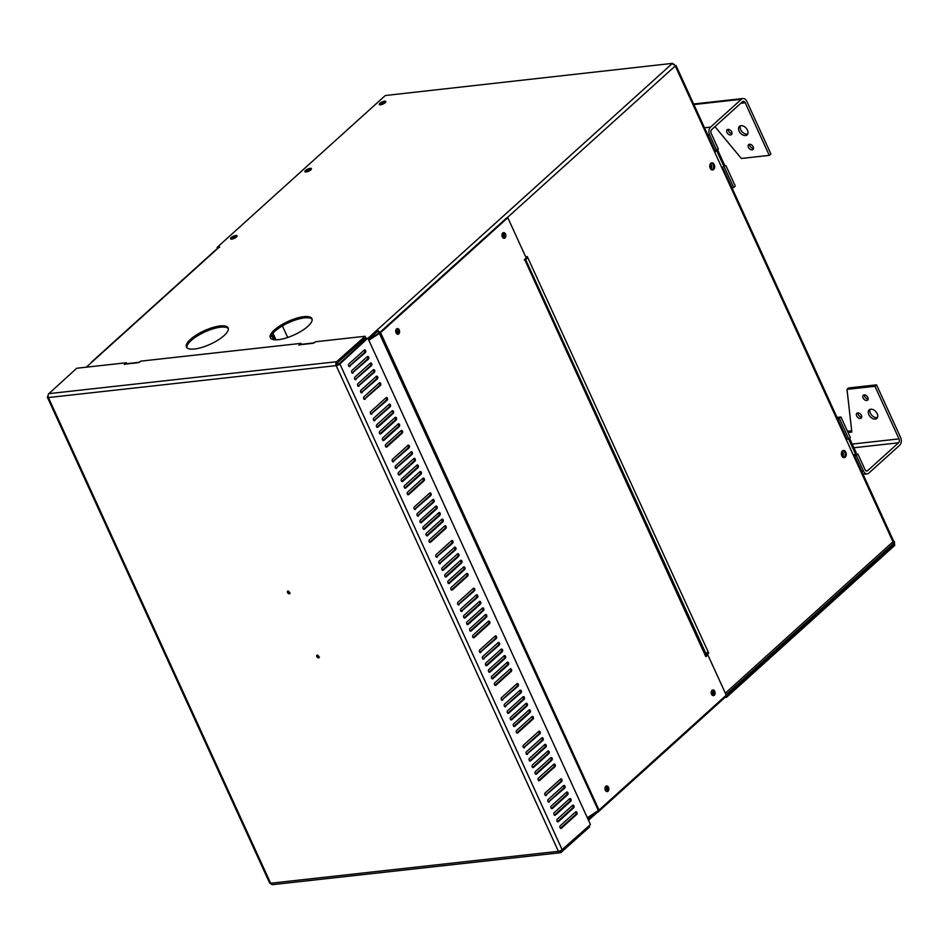 <?xml version="1.0" encoding="UTF-8"?>
<svg xmlns="http://www.w3.org/2000/svg" width="948" height="948" viewBox="0 0 948 948"><rect width="100%" height="100%" fill="white"/><g stroke="black" fill="none" stroke-linecap="round" stroke-linejoin="round"><path stroke-width="1.42" d="M598.401 810.564A2.868 1.896 47.9 0 1 597.975 812.116A2.868 1.896 47.9 0 1 597.181 812.46L596.79 811.606M712.375 695.299A2.868 1.943 83.7 0 0 711.841 690.523M606.116 791.248A2.868 1.943 83.7 0 0 605.594 786.473M606.08 786.07A2.868 1.943 -96.3 0 1 607.787 788.653A2.868 1.943 -96.3 0 1 606.684 791.544A2.868 1.943 83.7 0 0 607.787 788.653A2.868 1.943 83.7 0 0 606.08 786.07M712.327 690.108A2.868 1.943 -96.3 0 1 714.034 692.692A2.868 1.943 -96.3 0 1 712.943 695.583A2.868 1.943 83.7 0 0 714.034 692.692A2.868 1.943 83.7 0 0 712.327 690.108M282.397 325.911L287.694 337.476M724.853 696.46A2.868 1.896 47.9 0 1 724.414 697.929L597.975 812.116M705.383 655.388L706.26 655.506M705.49 655.921L706.165 655.305M725.173 696.176L726.512 697.313L724.722 697.515M597.181 812.46L588.483 820.304M726.512 697.313L894.663 545.467L893.075 542.007M587.926 819.072L594.704 812.946M725.955 696.081L894.106 544.235L892.483 544.413M231.608 239.133A3.342 1.078 155.4 0 1 231.916 238.825A3.342 1.078 155.4 0 1 236.597 236.846M380.361 104.79A3.342 1.078 155.4 0 1 380.669 104.481A3.342 1.078 155.4 0 1 385.35 102.514M305.979 171.967A3.342 1.078 155.4 0 1 306.287 171.647A3.342 1.078 155.4 0 1 310.98 169.68M893.194 542.41L894.391 541.652L894.663 545.467M893.348 540.917L894.391 541.652M722.175 168.495L722.222 168.495A2.868 0.924 155.4 0 1 723.241 168.732A2.868 0.924 155.4 0 1 722.731 169.692L675.26 65.945A2.868 1.896 -132.1 0 0 672.037 63.706L376.64 330.461A2.868 1.896 47.9 0 1 379.769 332.499M367.942 338.317L376.64 330.461L377.209 331.693A1.434 0.948 -132.1 0 1 378.821 332.819L378.963 333.115M526.045 257.595L527.254 256.505L708.689 653.03L706.698 654.819L707.836 654.914L726.263 695.18L599.041 810.078A2.868 0.924 155.4 0 1 598.366 810.576L587.31 817.733M853.793 456.13L853.84 456.118A2.868 0.924 155.4 0 1 854.847 456.367A2.868 0.924 155.4 0 1 854.338 457.327L846.066 439.256A2.868 0.924 -24.6 0 0 846.576 438.296L723.241 168.732M842.417 450.964A3.579 2.429 -96.3 0 1 843.436 450.49A3.579 2.429 -96.3 0 1 846.232 453.784A3.579 2.429 -96.3 0 1 844.218 457.611A3.579 2.429 -96.3 0 1 841.563 455.111A3.579 2.429 -96.3 0 1 842.417 450.964M710.81 163.329A3.579 2.429 -96.3 0 1 711.818 162.855A3.579 2.429 -96.3 0 1 714.626 166.149A3.579 2.429 -96.3 0 1 712.612 169.976A3.579 2.429 -96.3 0 1 709.957 167.476A3.579 2.429 -96.3 0 1 710.81 163.329M503.981 238.031A2.868 1.943 -96.3 0 1 503.684 238.256A2.868 1.943 83.7 0 0 504.786 235.353A2.868 1.943 83.7 0 0 503.068 232.77A2.868 1.943 -96.3 0 1 504.751 235.104A2.868 1.943 -96.3 0 1 503.981 238.031M397.722 333.992A2.868 1.943 -96.3 0 1 397.425 334.206A2.868 1.943 83.7 0 0 398.527 331.314A2.868 1.943 83.7 0 0 396.821 328.731A2.868 1.943 -96.3 0 1 398.492 331.065A2.868 1.943 -96.3 0 1 397.722 333.992M90.795 363.131A2.868 1.896 47.9 0 1 91.209 362.385A2.868 1.896 47.9 0 1 92.003 362.041L86.304 367.184M396.868 333.921A2.868 1.943 83.7 0 0 396.335 329.134M503.115 237.96A2.868 1.943 83.7 0 0 502.594 233.184M526.578 258.034L526.282 257.382M707.729 652.153A2.868 0.924 155.4 0 1 705.81 653.314M525.085 259.432A2.868 0.924 -24.6 0 0 527.42 258.093M525.239 258.863L527.823 257.738M526.78 257.856L526.484 257.204M706.189 654.452L708.689 653.03M706.698 654.819L705.893 654.914M707.646 653.136L707.338 652.473M843.684 457.576A3.579 2.429 83.7 0 0 845.189 453.902A3.579 2.429 83.7 0 0 842.914 450.632M712.078 169.941A3.579 2.429 83.7 0 0 713.583 166.267A3.579 2.429 83.7 0 0 711.308 162.997M91.209 362.385L217.649 248.198A2.868 1.896 47.9 0 1 218.443 247.855L92.003 362.041M217.566 248.281L217.151 247.369L219.77 247.073L218.443 247.855M217.151 247.369L385.291 95.523L672.63 63.35L385.291 95.523M310.79 169.858A3.579 1.149 155.4 0 1 307.353 171.695A3.579 1.149 155.4 0 1 304.912 171.635A3.579 1.149 155.4 0 1 307.697 169.1A3.579 1.149 155.4 0 1 311.43 168.661A3.579 1.149 155.4 0 1 310.79 169.858M385.172 102.692A3.579 1.149 155.4 0 1 381.724 104.529A3.579 1.149 155.4 0 1 379.295 104.47A3.579 1.149 155.4 0 1 382.068 101.934A3.579 1.149 155.4 0 1 385.8 101.483A3.579 1.149 155.4 0 1 385.172 102.692M236.407 237.024A3.579 1.149 155.4 0 1 232.971 238.86A3.579 1.149 155.4 0 1 230.542 238.801A3.579 1.149 155.4 0 1 233.315 236.265A3.579 1.149 155.4 0 1 237.047 235.827A3.579 1.149 155.4 0 1 236.407 237.024M190.524 339.325A22.918 7.394 155.4 0 1 212.542 327.581A22.918 7.394 155.4 0 1 228.124 327.937A22.918 7.394 155.4 0 1 210.361 344.195A22.918 7.394 155.4 0 1 186.448 347.004A22.918 7.394 155.4 0 1 190.524 339.325M274.339 330.034A22.918 7.394 155.4 0 1 296.357 318.279A22.918 7.394 155.4 0 1 311.951 318.635A22.918 7.394 155.4 0 1 294.188 334.893A22.918 7.394 155.4 0 1 270.275 337.701A22.918 7.394 155.4 0 1 274.339 330.034M368.511 339.55L377.209 331.693M312.141 319.298A22.918 7.394 -24.6 0 0 295.977 319.808A22.918 7.394 -24.6 0 0 274.908 331.267A22.918 7.394 -24.6 0 0 270.642 338.282M228.314 328.589A22.918 7.394 -24.6 0 0 212.162 329.11A22.918 7.394 -24.6 0 0 191.093 340.557A22.918 7.394 -24.6 0 0 186.827 347.584M236.716 236.727A3.579 1.149 -24.6 0 0 231.442 239.133M385.469 102.384A3.579 1.149 -24.6 0 0 380.195 104.801M311.086 169.562A3.579 1.149 -24.6 0 0 305.813 171.967M725.339 693.154L892.969 541.77A2.868 1.896 47.9 0 1 892.803 544.128L726.05 694.718M714.46 151.621A2.868 0.924 -24.6 0 0 714.97 150.661L675.971 65.424M675.26 65.945L507.109 217.791M854.338 457.327L892.969 541.77L893.277 540.372L854.847 456.367M674.016 64.82L672.037 63.706M365.122 336.256L336.659 361.721A2.868 1.943 83.7 0 0 336.196 365.62L336.99 364.909A1.434 0.972 -96.3 0 1 337.227 362.954L365.691 337.488L365.122 336.256L315.577 341.754L312.935 343.306A2.868 1.943 -96.3 0 1 313.741 342.927A2.868 1.943 -96.3 0 1 314.238 342.963M313.741 342.927L301.168 344.325A2.868 1.943 83.7 0 0 300.362 344.705L298.916 345.179L300.907 343.377L301.334 344.302M139.605 362.337A2.868 1.943 -96.3 0 0 139.119 362.302A2.868 1.943 -96.3 0 0 138.301 362.681L140.944 361.129L300.907 343.377M139.119 362.302L126.546 363.7A2.868 1.943 83.7 0 0 125.728 364.079L124.283 364.553L126.274 362.752L126.7 363.676M48.052 395.707L47.91 396.347A2.868 0.924 -24.6 0 0 47.4 397.307A2.868 0.924 -24.6 0 0 48.407 397.556A2.868 1.943 -96.3 0 1 48.881 393.645L76.729 368.251L126.274 362.752M575.626 811.891A1.434 0.972 -96.3 0 1 576.751 814.356L561.346 828.268A1.434 0.972 -96.3 0 1 560.221 825.803L575.626 811.891M560.398 828.291L575.709 814.474A1.434 0.972 83.7 0 0 575.519 811.986M572.616 805.314A1.434 0.972 -96.3 0 1 573.741 807.779L558.336 821.691A1.434 0.972 -96.3 0 1 557.211 819.226L572.616 805.314M557.388 821.726L572.699 807.897A1.434 0.972 83.7 0 0 572.521 805.409M549.307 801.972A1.434 0.972 -96.3 0 1 548.181 799.508L563.586 785.596A1.434 0.972 -96.3 0 1 564.724 788.061L548.465 802.067M548.371 801.996L563.669 788.179A1.434 0.972 83.7 0 0 563.491 785.679M569.606 798.737A1.434 0.972 -96.3 0 1 570.732 801.214L555.327 815.126A1.434 0.972 -96.3 0 1 554.201 812.661L569.606 798.737M554.379 815.15L569.689 801.321A1.434 0.972 83.7 0 0 569.511 798.832M566.596 792.173A1.434 0.972 -96.3 0 1 567.722 794.637L552.317 808.549A1.434 0.972 -96.3 0 1 551.191 806.084L566.596 792.173M551.369 808.573L566.679 794.756A1.434 0.972 83.7 0 0 566.501 792.255M546.309 795.396A1.434 0.972 -96.3 0 1 545.171 792.931L560.588 779.019A1.434 0.972 -96.3 0 1 561.714 781.484L545.456 795.49M545.361 795.419L560.659 781.602A1.434 0.972 83.7 0 0 560.481 779.114M463.572 566.999A1.434 0.972 -96.3 0 1 464.698 569.464L449.293 583.375A1.434 0.972 -96.3 0 1 448.167 580.911L463.572 566.999M448.345 583.399L463.655 569.57A1.434 0.972 83.7 0 0 463.465 567.082M466.582 573.564A1.434 0.972 -96.3 0 1 467.708 576.029L452.303 589.94A1.434 0.972 -96.3 0 1 451.165 587.476L466.582 573.564M451.355 589.976L466.653 576.147A1.434 0.972 83.7 0 0 466.475 573.659M482.366 608.083A1.434 0.972 -96.3 0 1 483.504 610.548L468.087 624.459A1.434 0.972 -96.3 0 1 466.961 621.995L482.366 608.083M467.139 624.483L482.449 610.666A1.434 0.972 83.7 0 0 482.271 608.178M479.368 601.506A1.434 0.972 -96.3 0 1 480.494 603.971L465.089 617.883A1.434 0.972 -96.3 0 1 463.951 615.418L479.368 601.506M464.141 617.918L479.439 604.089A1.434 0.972 83.7 0 0 479.261 601.601M459.069 604.741A1.434 0.972 -96.3 0 1 457.943 602.276L473.348 588.364A1.434 0.972 -96.3 0 1 474.474 590.829L458.228 604.836M458.121 604.765L473.431 590.936A1.434 0.972 83.7 0 0 473.242 588.447M462.079 611.318A1.434 0.972 -96.3 0 1 460.941 608.853L476.358 594.929A1.434 0.972 -96.3 0 1 477.484 597.394L461.226 611.413M461.131 611.341L476.429 597.513A1.434 0.972 83.7 0 0 476.252 595.024M550.812 757.653A1.434 0.972 -96.3 0 1 551.937 760.118L536.532 774.03A1.434 0.972 -96.3 0 1 535.395 771.565L550.812 757.653M535.584 774.054L550.883 760.237A1.434 0.972 83.7 0 0 550.705 757.748M553.81 764.23A1.434 0.972 -96.3 0 1 554.947 766.695L539.531 780.607A1.434 0.972 -96.3 0 1 538.405 778.142L553.81 764.23M538.582 780.631L553.893 766.814A1.434 0.972 83.7 0 0 553.715 764.313M532.006 716.558A1.434 0.972 -96.3 0 1 533.131 719.022L517.726 732.946A1.434 0.972 -96.3 0 1 516.601 730.481L532.006 716.558M516.779 732.97L532.089 719.141A1.434 0.972 83.7 0 0 531.911 716.652M528.996 709.993A1.434 0.972 -96.3 0 1 530.122 712.458L514.717 726.369A1.434 0.972 -96.3 0 1 513.591 723.905L528.996 709.993M513.769 726.393L529.079 712.564A1.434 0.972 83.7 0 0 528.901 710.076M524.493 747.735A1.434 0.972 -96.3 0 1 523.367 745.27L538.772 731.358A1.434 0.972 -96.3 0 1 539.898 733.823L523.651 747.83M523.545 747.759L538.855 733.942A1.434 0.972 83.7 0 0 538.677 731.441M527.503 754.312A1.434 0.972 -96.3 0 1 526.377 751.847L541.782 737.923A1.434 0.972 -96.3 0 1 542.908 740.4L526.661 754.407M526.555 754.335L541.865 740.506A1.434 0.972 83.7 0 0 541.687 738.018M547.802 751.077A1.434 0.972 -96.3 0 1 548.928 753.542L533.523 767.453A1.434 0.972 -96.3 0 1 532.397 764.989L547.802 751.077M532.575 767.477L547.873 753.66A1.434 0.972 83.7 0 0 547.695 751.172M544.792 744.5A1.434 0.972 -96.3 0 1 545.918 746.965L530.513 760.877A1.434 0.972 -96.3 0 1 529.387 758.412L544.792 744.5M529.565 760.912L544.875 747.083A1.434 0.972 83.7 0 0 544.685 744.595M502.689 700.074A1.434 0.972 -96.3 0 1 501.563 697.598L516.968 683.686A1.434 0.972 -96.3 0 1 518.094 686.151L501.836 700.157M501.741 700.098L517.039 686.269A1.434 0.972 83.7 0 0 516.861 683.781M505.699 706.639A1.434 0.972 -96.3 0 1 504.561 704.174L519.978 690.263A1.434 0.972 -96.3 0 1 521.104 692.727L504.846 706.734M504.751 706.675L520.049 692.846A1.434 0.972 83.7 0 0 519.871 690.357M525.986 703.416A1.434 0.972 -96.3 0 1 527.112 705.881L511.707 719.793A1.434 0.972 -96.3 0 1 510.581 717.328L525.986 703.416M510.759 719.816L526.069 705.999A1.434 0.972 83.7 0 0 525.891 703.499M522.976 696.839A1.434 0.972 -96.3 0 1 524.114 699.304L508.697 713.216A1.434 0.972 -96.3 0 1 507.571 710.751L522.976 696.839M507.749 713.24L523.059 699.423A1.434 0.972 83.7 0 0 522.881 696.934M510.202 668.897A1.434 0.972 -96.3 0 1 511.328 671.362L495.923 685.274A1.434 0.972 -96.3 0 1 494.785 682.809L510.202 668.897M494.975 685.297L510.273 671.48A1.434 0.972 83.7 0 0 510.095 668.992M507.192 662.32A1.434 0.972 -96.3 0 1 508.318 664.785L492.913 678.697A1.434 0.972 -96.3 0 1 491.787 676.232L507.192 662.32M491.965 678.732L507.263 664.904A1.434 0.972 83.7 0 0 507.085 662.415M365.063 399.286A1.434 0.972 -96.3 0 1 363.937 396.821L379.342 382.909A1.434 0.972 -96.3 0 1 380.468 385.374L364.222 399.381M364.115 399.309L379.425 385.492A1.434 0.972 83.7 0 0 379.236 383.004M504.182 655.743A1.434 0.972 -96.3 0 1 505.308 658.208L489.903 672.132A1.434 0.972 -96.3 0 1 488.777 669.667L504.182 655.743M488.955 672.156L504.265 658.327A1.434 0.972 83.7 0 0 504.075 655.838M488.386 621.236A1.434 0.972 -96.3 0 1 489.512 623.701L474.107 637.613A1.434 0.972 -96.3 0 1 472.981 635.148L488.386 621.236M473.159 637.637L488.469 623.82A1.434 0.972 83.7 0 0 488.291 621.319M485.376 614.66A1.434 0.972 -96.3 0 1 486.502 617.124L471.097 631.036A1.434 0.972 -96.3 0 1 469.971 628.571L485.376 614.66M470.149 631.06L485.459 617.243A1.434 0.972 83.7 0 0 485.281 614.742M440.263 563.645A1.434 0.972 -96.3 0 1 439.137 561.18L454.542 547.269A1.434 0.972 -96.3 0 1 455.668 549.733L439.422 563.74M439.315 563.669L454.625 549.852A1.434 0.972 83.7 0 0 454.448 547.363M444.766 525.903A1.434 0.972 -96.3 0 1 445.892 528.368L430.487 542.28A1.434 0.972 -96.3 0 1 429.361 539.815L444.766 525.903M429.539 542.303L444.849 528.486A1.434 0.972 83.7 0 0 444.671 525.998M441.756 519.326A1.434 0.972 -96.3 0 1 442.894 521.791L427.477 535.703A1.434 0.972 -96.3 0 1 426.351 533.238L441.756 519.326M426.529 535.739L441.839 521.91A1.434 0.972 83.7 0 0 441.661 519.421M422.962 478.242A1.434 0.972 -96.3 0 1 424.088 480.707L408.683 494.619A1.434 0.972 -96.3 0 1 407.557 492.154L422.962 478.242M407.735 494.643L423.045 480.814A1.434 0.972 83.7 0 0 422.855 478.325M419.952 471.666A1.434 0.972 -96.3 0 1 421.078 474.13L405.673 488.042A1.434 0.972 -96.3 0 1 404.547 485.577L419.952 471.666M404.725 488.066L420.035 474.249A1.434 0.972 83.7 0 0 419.846 471.749M401.146 430.57A1.434 0.972 -96.3 0 1 402.272 433.035L386.867 446.946A1.434 0.972 -96.3 0 1 385.741 444.482L401.146 430.57M385.919 446.982L401.229 433.153A1.434 0.972 83.7 0 0 401.051 430.665M480.873 652.402A1.434 0.972 -96.3 0 1 479.747 649.937L495.152 636.025A1.434 0.972 -96.3 0 1 496.278 638.49L480.032 652.497M479.925 652.425L495.235 638.608A1.434 0.972 83.7 0 0 495.057 636.12M483.883 658.979A1.434 0.972 -96.3 0 1 482.757 656.514L498.162 642.602A1.434 0.972 -96.3 0 1 499.288 645.067L483.042 659.073M482.935 659.002L498.245 645.185A1.434 0.972 83.7 0 0 498.067 642.685M501.172 649.179A1.434 0.972 -96.3 0 1 502.298 651.643L486.893 665.555A1.434 0.972 -96.3 0 1 485.767 663.09L501.172 649.179M485.945 665.579L501.255 651.75A1.434 0.972 83.7 0 0 501.077 649.261M437.253 557.069A1.434 0.972 -96.3 0 1 436.127 554.604L451.532 540.692A1.434 0.972 -96.3 0 1 452.67 543.157L436.412 557.163M436.305 557.104L451.615 543.275A1.434 0.972 83.7 0 0 451.438 540.787M460.562 560.422A1.434 0.972 -96.3 0 1 461.688 562.887L446.283 576.799A1.434 0.972 -96.3 0 1 445.157 574.334L460.562 560.422M445.335 576.822L460.645 563.005A1.434 0.972 83.7 0 0 460.455 560.505M457.552 553.845A1.434 0.972 -96.3 0 1 458.678 556.31L443.273 570.222A1.434 0.972 -96.3 0 1 442.147 567.757L457.552 553.845M442.325 570.246L457.635 556.429A1.434 0.972 83.7 0 0 457.457 553.94M415.449 509.408A1.434 0.972 -96.3 0 1 414.323 506.943L429.728 493.031A1.434 0.972 -96.3 0 1 430.854 495.496L414.608 509.503M414.501 509.431L429.811 495.614A1.434 0.972 83.7 0 0 429.622 493.126M418.459 515.985A1.434 0.972 -96.3 0 1 417.333 513.52L432.738 499.608A1.434 0.972 -96.3 0 1 433.864 502.073L417.618 516.079M417.511 516.008L432.821 502.191A1.434 0.972 83.7 0 0 432.632 499.691M438.746 512.75A1.434 0.972 -96.3 0 1 439.884 515.214L424.479 529.138A1.434 0.972 -96.3 0 1 423.341 526.661L438.746 512.75M423.531 529.162L438.829 515.333A1.434 0.972 83.7 0 0 438.651 512.844M435.748 506.185A1.434 0.972 -96.3 0 1 436.874 508.649L421.469 522.561A1.434 0.972 -96.3 0 1 420.331 520.096L435.748 506.185M420.521 522.585L435.819 508.756A1.434 0.972 83.7 0 0 435.642 506.268M393.633 461.747A1.434 0.972 -96.3 0 1 392.508 459.282L407.913 445.37A1.434 0.972 -96.3 0 1 409.05 447.835L392.792 461.842M392.697 461.771L407.996 447.942A1.434 0.972 83.7 0 0 407.818 445.453M396.643 468.324A1.434 0.972 -96.3 0 1 395.517 465.859L410.922 451.935A1.434 0.972 -96.3 0 1 412.06 454.4L395.802 468.407M395.695 468.348L411.005 454.519A1.434 0.972 83.7 0 0 410.828 452.03M416.942 465.089A1.434 0.972 -96.3 0 1 418.068 467.554L402.663 481.466A1.434 0.972 -96.3 0 1 401.537 479.001L416.942 465.089M401.715 481.489L417.025 467.672A1.434 0.972 83.7 0 0 416.847 465.184M413.932 458.512A1.434 0.972 -96.3 0 1 415.058 460.977L399.653 474.889A1.434 0.972 -96.3 0 1 398.527 472.424L413.932 458.512M398.705 474.924L414.015 461.095A1.434 0.972 83.7 0 0 413.838 458.607M371.829 414.075A1.434 0.972 -96.3 0 1 370.704 411.61L386.109 397.698A1.434 0.972 -96.3 0 1 387.234 400.163L370.988 414.169M370.881 414.11L386.191 400.281A1.434 0.972 83.7 0 0 386.014 397.793M374.839 420.651A1.434 0.972 -96.3 0 1 373.713 418.186L389.118 404.275A1.434 0.972 -96.3 0 1 390.244 406.739L373.998 420.746M373.891 420.675L389.201 406.858A1.434 0.972 83.7 0 0 389.012 404.369M398.136 423.993A1.434 0.972 -96.3 0 1 399.274 426.47L383.857 440.382A1.434 0.972 -96.3 0 1 382.731 437.917L398.136 423.993M382.909 440.405L398.219 426.576A1.434 0.972 83.7 0 0 398.041 424.088M395.138 417.428A1.434 0.972 -96.3 0 1 396.264 419.893L380.859 433.805A1.434 0.972 -96.3 0 1 379.721 431.34L395.138 417.428M379.911 433.829L395.209 420.011A1.434 0.972 83.7 0 0 395.032 417.511M362.053 392.709A1.434 0.972 -96.3 0 1 360.927 390.244L376.332 376.332A1.434 0.972 -96.3 0 1 377.458 378.797L361.212 392.804M361.105 392.733L376.415 378.916A1.434 0.972 83.7 0 0 376.238 376.427M359.043 386.132A1.434 0.972 -96.3 0 1 357.917 383.667L373.322 369.756A1.434 0.972 -96.3 0 1 374.448 372.22L358.202 386.227M358.095 386.168L373.405 372.339A1.434 0.972 83.7 0 0 373.228 369.85M356.033 379.567A1.434 0.972 -96.3 0 1 354.908 377.103L370.312 363.179A1.434 0.972 -96.3 0 1 371.438 365.655L355.192 379.662M355.085 379.591L370.395 365.762A1.434 0.972 83.7 0 0 370.218 363.274M353.023 372.991A1.434 0.972 -96.3 0 1 351.898 370.526L367.303 356.614A1.434 0.972 -96.3 0 1 368.44 359.079L352.182 373.085M352.075 373.014L367.386 359.197A1.434 0.972 83.7 0 0 367.208 356.697M392.128 410.851A1.434 0.972 -96.3 0 1 393.254 413.316L377.849 427.228A1.434 0.972 -96.3 0 1 376.723 424.763L392.128 410.851M376.901 427.252L392.211 413.435A1.434 0.972 83.7 0 0 392.022 410.934M350.025 366.414A1.434 0.972 -96.3 0 1 348.888 363.949L364.305 350.037A1.434 0.972 -96.3 0 1 365.43 352.502L349.172 366.509M349.077 366.438L364.376 352.62A1.434 0.972 83.7 0 0 364.198 350.12M317.497 655.044A1.671 1.102 -132.1 0 0 319.464 657.213M318.741 657.924A1.671 1.102 47.9 0 1 316.964 655.246A1.671 1.102 47.9 0 1 318.741 657.924M288.168 590.936A1.671 1.102 -132.1 0 0 290.135 593.104M289.413 593.815A1.671 1.102 47.9 0 1 287.635 591.137A1.671 1.102 47.9 0 1 289.413 593.815M337.535 362.918L336.967 361.686M337.227 362.954L336.659 361.721L48.881 393.645M560.339 852.726L272.55 884.65A2.868 1.943 -96.3 0 1 270.642 883.24L558.419 851.316L336.196 365.62A2.868 0.924 -24.6 0 0 339.882 363.949L367.883 338.163L590.438 824.57L562.117 849.645A2.868 0.924 155.4 0 1 558.419 851.316A2.868 1.943 83.7 0 0 560.339 852.726A2.868 1.943 83.7 0 0 561.145 852.335L589.609 826.881L589.111 825.779M336.99 364.909L338.839 364.068L366.829 338.282L367.883 338.163M561.536 850.083L562.283 850M338.839 364.068L339.882 363.949L562.117 849.645M338.673 363.712L339.716 363.594M559.545 851.055A1.434 0.972 83.7 0 0 560.588 851.103L562.046 850.024M559.735 851.197L560.588 851.103L561.145 852.335M560.884 851.079L561.453 852.311M336.196 365.62L48.407 397.556L270.642 883.24A2.868 0.924 155.4 0 1 269.635 882.991L47.4 397.307M724.248 165.71L725.872 165.533L722.743 167.132M714.993 150.732L718.359 149.097L711.213 133.478A2.868 1.943 -96.3 0 1 711.675 129.568L742.485 101.744A2.868 1.943 -96.3 0 1 743.303 101.365A2.868 1.943 -96.3 0 1 745.211 102.775L769.278 155.365L741.336 158.47L714.946 126.617M724.284 166.967L733.681 187.514L731.915 187.704M725.872 165.533L735.281 186.069L733.681 187.514M769.278 155.365L770.878 153.931L746.811 101.329A5.724 3.875 83.7 0 0 742.983 98.521A5.724 3.875 83.7 0 0 741.36 99.279L710.55 127.103A5.724 3.875 83.7 0 0 709.614 134.912L716.759 150.531M747.462 130.149A5.724 3.792 47.9 0 1 747.119 134.877A5.724 3.792 47.9 0 1 740.459 133.158A5.724 3.792 47.9 0 1 739.44 126.368A5.724 3.792 47.9 0 1 747.462 130.149M740.388 125.823A5.724 3.792 -132.1 0 0 742.059 131.725A5.724 3.792 -132.1 0 0 747.759 133.976M753.174 146.798A3.247 2.145 47.9 0 1 752.973 149.464A3.247 2.145 47.9 0 1 749.204 148.492A3.247 2.145 47.9 0 1 748.624 144.641A3.247 2.145 47.9 0 1 753.174 146.798M749.714 144.25A3.247 2.145 -132.1 0 0 750.792 147.059A3.247 2.145 -132.1 0 0 753.482 148.421M731.678 131.902A3.247 2.145 47.9 0 1 731.477 134.58A3.247 2.145 47.9 0 1 727.709 133.609A3.247 2.145 47.9 0 1 727.128 129.757A3.247 2.145 47.9 0 1 731.678 131.902M728.218 129.366A3.247 2.145 -132.1 0 0 729.308 132.175A3.247 2.145 -132.1 0 0 731.986 133.538M711.107 169.443A3.816 2.583 83.7 0 0 710.479 163.708M717.577 149.796L724.485 164.905A3.816 1.232 155.4 0 1 723.81 166.173L721.902 167.903M723.81 166.173L716.664 150.566A3.816 1.232 -24.6 0 0 716.688 150.542L714.756 152.284M709.886 165.082A2.346 1.588 -96.3 0 1 710.23 168.223M710.573 168.827A2.868 1.943 83.7 0 0 710.088 164.419M848.744 438.983L839.347 418.435L840.935 417.001L850.344 437.549L848.744 438.983L846.078 439.279L722.731 169.692M853.603 455.715L856.269 455.419L857.857 453.985L854.859 454.317M848.01 432.454L851.837 432.039L847.002 389.391L848.59 387.957L876.533 384.852L900.6 437.455A5.724 3.875 -96.3 0 1 899.664 445.264L868.854 473.088A5.724 3.875 -96.3 0 1 867.23 473.846A5.724 3.875 -96.3 0 1 863.415 471.038L856.269 455.419M857.857 453.985L865.003 469.592A2.868 1.943 83.7 0 0 866.91 471.002A2.868 1.943 83.7 0 0 867.728 470.623L898.538 442.799A2.868 1.943 83.7 0 0 899.012 438.888L874.945 386.298L847.002 389.391M840.935 417.001L837.025 417.44M877.196 413.684A5.724 3.792 -132.1 0 0 869.162 409.892A5.724 3.792 -132.1 0 0 870.193 416.682A5.724 3.792 -132.1 0 0 876.841 418.4A5.724 3.792 -132.1 0 0 877.196 413.684M877.481 417.499A5.724 3.792 47.9 0 1 871.781 415.248A5.724 3.792 47.9 0 1 870.122 409.346M867.858 397.449A3.247 2.145 -132.1 0 0 863.308 395.292A3.247 2.145 -132.1 0 0 863.889 399.144A3.247 2.145 -132.1 0 0 867.657 400.115A3.247 2.145 -132.1 0 0 867.858 397.449M868.167 399.072A3.247 2.145 47.9 0 1 865.488 397.71A3.247 2.145 47.9 0 1 864.398 394.901M861.412 415.425A3.247 2.145 -132.1 0 0 856.862 413.281A3.247 2.145 -132.1 0 0 857.442 417.132A3.247 2.145 -132.1 0 0 861.211 418.104A3.247 2.145 -132.1 0 0 861.412 415.425M861.72 417.061A3.247 2.145 47.9 0 1 859.03 415.698A3.247 2.145 47.9 0 1 857.94 412.89M851.695 430.783L847.465 431.257M839.347 418.435L837.582 418.637M876.533 384.852L874.945 386.298M842.713 457.078A3.816 2.583 83.7 0 0 842.085 451.343M849.562 438.249L856.091 452.528A3.816 1.232 155.4 0 1 855.416 453.808L853.508 455.526M846.363 439.919L847.204 439.161M841.492 452.717A2.346 1.588 -96.3 0 1 841.836 455.858M842.18 456.462A2.868 1.943 83.7 0 0 841.694 452.054M396.513 328.944A2.868 1.943 -96.3 0 1 397.331 328.565A2.868 1.943 -96.3 0 1 399.57 331.196A2.868 1.943 -96.3 0 1 397.959 334.253A2.868 1.943 -96.3 0 1 395.837 332.262A2.868 1.943 -96.3 0 1 396.513 328.944M605.772 786.283A2.868 1.943 -96.3 0 1 606.59 785.904A2.868 1.943 -96.3 0 1 608.829 788.535A2.868 1.943 -96.3 0 1 607.218 791.592A2.868 1.943 -96.3 0 1 605.097 789.589A2.868 1.943 -96.3 0 1 605.772 786.283M712.031 690.322A2.868 1.943 -96.3 0 1 712.837 689.943A2.868 1.943 -96.3 0 1 715.088 692.573A2.868 1.943 -96.3 0 1 713.477 695.642A2.868 1.943 -96.3 0 1 711.356 693.64A2.868 1.943 -96.3 0 1 712.031 690.322M502.772 232.995A2.868 1.943 -96.3 0 1 503.589 232.604A2.868 1.943 -96.3 0 1 505.829 235.246A2.868 1.943 -96.3 0 1 504.218 238.304A2.868 1.943 -96.3 0 1 502.096 236.301A2.868 1.943 -96.3 0 1 502.772 232.995M368.843 340.261L379.899 333.115A2.868 0.924 -24.6 0 0 380.575 332.606L507.796 217.708L526.223 257.974L524.232 259.776L525.192 260.653A2.868 0.924 -24.6 0 0 525.702 259.693A2.868 0.924 -24.6 0 0 524.694 259.444L524.588 259.456M368.63 339.799L379.52 332.724L506.753 217.827L507.796 217.708M707.836 654.914L705.845 656.715L525.192 260.653M705.585 656.123L706.793 655.032M525.702 259.693L706.189 654.156A2.868 0.924 155.4 0 1 705.679 655.115M273.664 339.68L271.566 335.082M274.849 339.811L272.242 334.099M395.897 329.928A1.979 1.339 -96.3 0 1 396.477 330.674A1.979 1.339 -96.3 0 1 396.264 333.246M396.56 333.637A2.382 1.612 83.7 0 0 396.88 330.437A2.382 1.612 83.7 0 0 396.098 329.477M502.156 233.966A1.979 1.339 -96.3 0 1 502.724 234.713A1.979 1.339 -96.3 0 1 502.523 237.284M502.819 237.675A2.382 1.612 83.7 0 0 503.139 234.488A2.382 1.612 83.7 0 0 502.357 233.528M711.415 691.305A1.979 1.339 -96.3 0 1 711.984 692.052A1.979 1.339 -96.3 0 1 711.782 694.623M712.067 695.014A2.382 1.612 83.7 0 0 712.386 691.827A2.382 1.612 83.7 0 0 711.604 690.867M605.156 787.255A1.979 1.339 -96.3 0 1 605.736 788.001A1.979 1.339 -96.3 0 1 605.523 790.585M605.819 790.964A2.382 1.612 83.7 0 0 606.139 787.776A2.382 1.612 83.7 0 0 605.357 786.816M272.977 333.198L276.01 339.834M312.935 343.306L300.362 344.705M138.301 362.681L125.728 364.079M576.751 814.356L575.709 814.474M561.346 828.268L560.505 828.362M573.741 807.779L572.699 807.897M558.336 821.691L557.495 821.786M564.724 788.061L563.669 788.179M570.732 801.214L569.689 801.321M555.327 815.126L554.485 815.221M567.722 794.637L566.679 794.756M552.317 808.549L551.475 808.644M561.714 781.484L560.659 781.602M464.698 569.464L463.655 569.57M449.293 583.375L448.451 583.47M467.708 576.029L466.653 576.147M452.303 589.94L451.449 590.035M483.504 610.548L482.449 610.666M468.087 624.459L467.246 624.554M480.494 603.971L479.439 604.089M465.089 617.883L464.236 617.978M474.474 590.829L473.431 590.936M477.484 597.394L476.429 597.513M551.937 760.118L550.883 760.237M536.532 774.03L535.679 774.125M554.947 766.695L553.893 766.814M539.531 780.607L538.689 780.702M533.131 719.022L532.089 719.141M517.726 732.946L516.885 733.029M530.122 712.458L529.079 712.564M514.717 726.369L513.875 726.464M539.898 733.823L538.855 733.942M542.908 740.4L541.865 740.506M548.928 753.542L547.873 753.66M533.523 767.453L532.681 767.548M545.918 746.965L544.875 747.083M530.513 760.877L529.671 760.971M518.094 686.151L517.039 686.269M521.104 692.727L520.049 692.846M527.112 705.881L526.069 705.999M511.707 719.793L510.865 719.888M524.114 699.304L523.059 699.423M508.697 713.216L507.855 713.311M511.328 671.362L510.273 671.48M495.923 685.274L495.069 685.368M508.318 664.785L507.263 664.904M492.913 678.697L492.059 678.792M380.468 385.374L379.425 385.492M505.308 658.208L504.265 658.327M489.903 672.132L489.061 672.215M489.512 623.701L488.469 623.82M474.107 637.613L473.265 637.708M486.502 617.124L485.459 617.243M471.097 631.036L470.255 631.131M455.668 549.733L454.625 549.852M445.892 528.368L444.849 528.486M430.487 542.28L429.645 542.375M442.894 521.791L441.839 521.91M427.477 535.703L426.636 535.798M424.088 480.707L423.045 480.814M408.683 494.619L407.841 494.714M421.078 474.13L420.035 474.249M405.673 488.042L404.832 488.137M402.272 433.035L401.229 433.153M386.867 446.946L386.026 447.041M496.278 638.49L495.235 638.608M499.288 645.067L498.245 645.185M502.298 651.643L501.255 651.75M486.893 665.555L486.051 665.65M452.67 543.157L451.615 543.275M461.688 562.887L460.645 563.005M446.283 576.799L445.442 576.894M458.678 556.31L457.635 556.429M443.273 570.222L442.432 570.317M430.854 495.496L429.811 495.614M433.864 502.073L432.821 502.191M439.884 515.214L438.829 515.333M424.479 529.138L423.626 529.221M436.874 508.649L435.819 508.756M421.469 522.561L420.616 522.656M409.05 447.835L407.996 447.942M412.06 454.4L411.005 454.519M418.068 467.554L417.025 467.672M402.663 481.466L401.822 481.56M415.058 460.977L414.015 461.095M399.653 474.889L398.812 474.984M387.234 400.163L386.191 400.281M390.244 406.739L389.201 406.858M399.274 426.47L398.219 426.576M383.857 440.382L383.016 440.476M396.264 419.893L395.209 420.011M380.859 433.805L380.006 433.9M377.458 378.797L376.415 378.916M374.448 372.22L373.405 372.339M371.438 365.655L370.395 365.762M368.44 359.079L367.386 359.197M393.254 413.316L392.211 413.435M377.849 427.228L377.008 427.323M365.43 352.502L364.376 352.62M709.614 134.912L707.848 135.114M704.494 127.779L710.55 127.103M741.36 99.279L693.865 104.553M745.211 102.775L740.815 103.261M863.415 471.038L861.649 471.227M867.728 470.623L866.034 470.812M853.911 447.752L898.538 442.799M899.012 438.888L852.228 444.079M855.416 453.808L848.638 438.995M598.366 810.576L379.188 332.973M380.575 332.606L599.041 810.078M693.616 103.996L742.983 98.521M867.23 473.846L863.059 474.32"/></g></svg>
